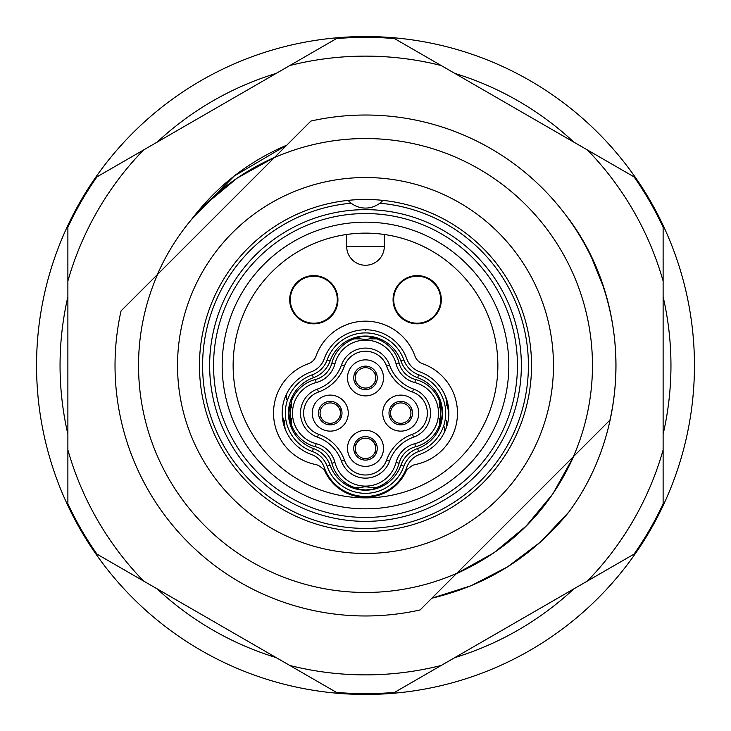 <?xml version="1.0" encoding="UTF-8"?>
<svg xmlns="http://www.w3.org/2000/svg" width="731" height="731" viewBox="0 0 731 731"><rect width="100%" height="100%" fill="white"/><g stroke="black" fill="none" stroke-linecap="round" stroke-linejoin="round"><path stroke-width="1.1" d="M365.5 508.831A143.331 143.331 0 0 1 222.169 365.5A143.331 143.331 0 0 1 365.5 222.169A143.331 143.331 0 0 1 508.831 365.5A143.331 143.331 0 0 1 365.5 508.831M365.5 233.134A132.366 132.366 0 0 0 233.134 365.5A132.366 132.366 0 0 0 365.5 497.866A132.366 132.366 0 0 0 497.866 365.5A132.366 132.366 0 0 0 365.5 233.134M313.809 275.587A24.123 24.123 0 0 0 289.686 299.71A24.123 24.123 0 0 0 313.809 323.833A24.123 24.123 0 0 0 337.932 299.71A24.123 24.123 0 0 0 313.809 275.587M417.191 275.587A24.123 24.123 0 0 0 393.068 299.71A24.123 24.123 0 0 0 417.191 323.833A24.123 24.123 0 0 0 441.314 299.71A24.123 24.123 0 0 0 417.191 275.587M365.5 497.235A44.646 44.646 0 0 0 406.683 469.841L410.795 466.625A10.965 10.965 0 0 1 415.372 464.523A52.431 52.431 0 0 0 422.628 363.727A12.692 12.692 0 0 1 414.934 356.034A52.477 52.477 0 0 0 316.066 356.034A12.692 12.692 0 0 1 308.372 363.727A52.431 52.431 0 0 0 315.628 464.523A10.965 10.965 0 0 1 320.205 466.625L324.317 469.841A44.646 44.646 0 0 0 365.5 497.235M365.5 265.252A18.796 18.796 0 0 0 384.296 246.448A18.796 18.796 0 0 1 365.5 265.252A18.796 18.796 0 0 1 346.704 246.448L346.704 234.477M365.5 521.358A155.858 155.858 0 0 0 521.358 365.5A155.858 155.858 0 0 0 365.5 209.642A155.858 155.858 0 0 0 209.642 365.5A155.858 155.858 0 0 0 365.5 521.358M384.296 234.477L384.296 246.448L346.704 246.448M287.365 392.41L284.871 397.947L287.365 392.41A9.402 9.384 -151.8 0 0 286.57 399.281A9.402 9.384 -151.8 0 1 287.365 392.41M282.184 414.367L285.455 429.791L287.356 433.821L285.455 429.791L282.184 414.367M443.635 433.83L446.129 428.293L443.635 433.83A9.402 9.384 28.2 0 0 444.43 426.959M448.834 413.116L445.663 396.75L443.644 392.41L445.663 396.75L448.825 413.116M292.647 397.609L292.893 395.352A3.134 3.134 -151.8 0 0 292.628 397.646A3.134 3.134 -151.8 0 1 292.893 395.352L292.647 397.609A59.723 59.723 0 0 1 292.784 398.121A59.723 59.723 0 0 0 292.647 397.609M438.353 428.64L440.93 422.335L438.353 428.64A59.723 59.723 0 0 1 438.216 428.119A59.723 59.723 0 0 0 438.353 428.64M327.141 359.954A40.726 40.726 0 0 1 403.859 359.954A24.434 24.434 0 0 0 418.662 374.756A40.735 40.735 0 0 1 418.662 451.484A24.434 24.434 0 0 0 403.859 466.287A40.726 40.726 0 0 1 327.141 466.287A24.434 24.434 0 0 0 312.338 451.484A40.735 40.735 0 0 1 312.338 374.756A24.434 24.434 0 0 0 327.141 359.954A40.726 40.726 0 0 1 403.859 359.954A24.434 24.434 0 0 0 418.662 374.756A40.735 40.735 0 0 1 418.662 451.484A24.434 24.434 0 0 0 403.859 466.287A40.726 40.726 0 0 1 327.141 466.287A24.434 24.434 0 0 0 312.338 451.484A40.735 40.735 0 0 1 312.338 374.756A24.434 24.434 0 0 0 327.141 359.954L330.092 361.004A27.568 27.568 0 0 1 313.398 377.708A37.601 37.601 0 0 0 313.398 448.532A27.568 27.568 0 0 1 330.092 465.227A37.592 37.592 0 0 0 400.908 465.227A27.568 27.568 0 0 1 417.602 448.532A37.601 37.601 0 0 0 417.602 377.708A27.568 27.568 0 0 1 400.908 361.004A37.592 37.592 0 0 0 330.092 361.004A27.568 27.568 0 0 1 313.398 377.708A37.601 37.601 0 0 0 313.398 448.532A27.568 27.568 0 0 1 330.092 465.227A37.592 37.592 0 0 0 400.908 465.227A27.568 27.568 0 0 1 417.602 448.532A37.601 37.601 0 0 0 417.602 377.708A27.568 27.568 0 0 1 400.908 361.004A37.592 37.592 0 0 0 365.5 336.05L356.865 337.055L365.5 336.05L376.511 337.704L365.5 336.05A37.592 37.592 0 0 0 330.092 361.004L327.141 359.954M354.489 337.695L356.865 337.055L354.489 337.695L356.792 337.877L354.489 337.695M375.871 331.024L379.005 331.92M365.5 329.782L365.5 329.782A43.86 43.86 0 0 1 406.811 358.903A21.3 21.3 0 0 0 419.713 371.805A43.869 43.869 0 0 1 419.713 454.435A21.3 21.3 0 0 0 406.811 467.337A43.86 43.86 0 0 1 324.189 467.337A21.3 21.3 0 0 0 311.287 454.435A43.869 43.869 0 0 1 311.287 371.805A21.3 21.3 0 0 0 324.189 358.903A43.86 43.86 0 0 1 365.5 329.782C383.528 332.212 383.528 332.212 365.5 329.782L365.5 329.782A43.86 43.86 0 0 1 406.811 358.903A21.3 21.3 0 0 0 419.713 371.805A43.869 43.869 0 0 1 419.713 454.435A21.3 21.3 0 0 0 406.811 467.337A43.86 43.86 0 0 1 324.189 467.337A21.3 21.3 0 0 0 311.287 454.435A43.869 43.869 0 0 1 311.287 371.805A21.3 21.3 0 0 0 324.189 358.903A43.86 43.86 0 0 1 365.5 329.782L365.5 330.421M282.166 413.116C284.597 395.087 284.597 395.087 282.166 413.116L282.806 413.116L282.166 413.116M355.129 495.207L358.409 495.874M289.841 402.918L290.874 399.793L289.841 402.918M290.106 404.846L290.079 424.126L288.434 413.116L289.439 421.75L288.434 413.116L290.079 402.105M446.668 420.727L446.705 426.63L447.637 423.295M365.664 336.05L376.858 337.804M438.335 430.449A3.134 3.098 27.5 0 0 438.573 428.22A3.134 3.098 27.5 0 1 438.335 430.449L442.529 414.769L438.408 430.312M442.566 413.116L440.921 424.126L442.566 413.116L441.561 404.49L442.319 413.116C440.427 401.173 440.427 401.173 442.319 413.116L442.319 413.116C440.427 425.067 440.427 425.067 442.319 413.116C440.427 425.067 440.427 425.067 442.319 413.116C440.427 401.173 440.427 401.173 442.319 413.116L442.566 413.116M440.738 421.833L440.921 402.105L441.561 404.481L440.921 402.105L440.738 404.407L440.738 421.833L441.524 419.32M381.463 486.645L376.858 488.436M373.98 489.222L365.5 490.19L354.489 488.536M367.675 489.843L365.5 489.944C353.557 488.052 353.557 488.052 365.5 489.944C377.452 488.043 377.452 488.043 365.5 489.944C377.452 488.043 377.452 488.043 365.5 489.944C353.557 488.052 353.557 488.052 365.5 489.944L356.865 489.185M365.5 336.297C377.452 338.188 377.452 338.188 365.5 336.297C353.557 338.188 353.557 338.188 365.5 336.297C377.452 338.188 377.452 338.188 365.5 336.297C353.557 338.188 353.557 338.188 365.5 336.297L356.865 337.055L365.5 336.297M356.847 337.859L359.853 336.964M440.775 404.499L441.04 405.285M289.485 406.92L290.262 404.407L290.079 424.126L288.681 413.116C290.572 401.173 290.572 401.173 288.681 413.116C290.572 425.067 290.572 425.067 288.681 413.116C290.572 401.173 290.572 401.173 288.681 413.116C290.572 425.067 290.572 425.067 288.681 413.116L290.033 402.242M374.72 488.555L381.006 485.969A59.723 59.723 0 0 0 380.504 485.841A59.723 59.723 0 0 1 381.006 485.969C380.961 486.599 384.214 485.238 382.112 486.334C384.214 485.238 380.961 486.599 381.006 485.969L374.72 488.555M349.994 485.969L356.28 488.555L349.994 485.969C350.039 486.599 346.786 485.238 348.888 486.334C346.786 485.238 350.039 486.599 349.994 485.969A59.723 59.723 0 0 1 350.496 485.841A59.723 59.723 0 0 0 349.994 485.969M438.353 397.6L440.93 403.896L438.353 397.6A59.723 59.723 0 0 0 438.216 398.121A59.723 59.723 0 0 1 438.353 397.6L438.18 395.48M354.142 337.804L348.888 339.897C346.786 341.002 350.039 339.641 349.994 340.271L356.28 337.685L349.994 340.271A59.723 59.723 0 0 0 350.496 340.399A59.723 59.723 0 0 1 349.994 340.271C350.039 339.641 346.786 341.002 348.888 339.897L354.562 337.676M381.006 340.271L374.72 337.685L381.006 340.271C380.961 339.641 384.214 341.002 382.112 339.897C384.214 341.002 380.961 339.641 381.006 340.271A59.723 59.723 0 0 1 380.504 340.399A59.723 59.723 0 0 0 381.006 340.271M365.5 351.245A22.396 22.396 0 0 0 344.402 366.112A42.763 42.763 0 0 1 318.506 392.017A22.405 22.405 0 0 0 318.506 434.223A42.763 42.763 0 0 1 344.402 460.119A22.396 22.396 0 0 0 386.598 460.119A42.763 42.763 0 0 1 412.494 434.223A22.405 22.405 0 0 0 412.494 392.017A42.763 42.763 0 0 1 386.598 366.112A22.396 22.396 0 0 0 344.402 366.112A42.763 42.763 0 0 1 318.506 392.017A22.405 22.405 0 0 0 318.506 434.223A42.763 42.763 0 0 1 344.402 460.119A22.396 22.396 0 0 0 386.598 460.119A42.763 42.763 0 0 1 412.494 434.223A22.405 22.405 0 0 0 412.494 392.017A42.763 42.763 0 0 1 386.598 366.112A22.396 22.396 0 0 0 365.5 351.245M341.45 365.061A25.53 25.53 0 0 1 389.55 365.061A39.629 39.629 0 0 0 413.554 389.066A25.539 25.539 0 0 1 413.554 437.175A39.629 39.629 0 0 0 389.55 461.179A25.53 25.53 0 0 1 341.45 461.179A39.629 39.629 0 0 0 317.446 437.175A25.539 25.539 0 0 1 317.446 389.066A39.629 39.629 0 0 0 341.45 365.061A25.53 25.53 0 0 1 389.55 365.061A39.629 39.629 0 0 0 413.554 389.066A25.539 25.539 0 0 1 413.554 437.175A39.629 39.629 0 0 0 389.55 461.179A25.53 25.53 0 0 1 341.45 461.179A39.629 39.629 0 0 0 317.446 437.175A25.539 25.539 0 0 1 317.446 389.066A39.629 39.629 0 0 0 341.45 365.061L344.402 366.112L341.45 365.061M365.5 395.891A18.01 18.01 0 0 1 347.49 377.872A18.01 18.01 0 0 1 365.5 359.862A18.01 18.01 0 0 1 383.51 377.872A18.01 18.01 0 0 1 365.5 395.891A18.01 18.01 0 0 1 347.49 377.872A18.01 18.01 0 0 1 365.5 359.862A18.01 18.01 0 0 1 383.51 377.872A18.01 18.01 0 0 1 365.5 395.891M365.5 366.13A11.751 11.751 0 0 0 353.749 377.872A11.751 11.751 0 0 0 365.5 389.623A11.751 11.751 0 0 0 377.251 377.872A11.751 11.751 0 0 0 365.5 366.13A11.751 11.751 0 0 0 353.749 377.872A11.751 11.751 0 0 0 365.5 389.623A11.751 11.751 0 0 0 377.251 377.872A11.751 11.751 0 0 0 365.5 366.13M400.743 431.135A18.01 18.01 0 0 1 382.733 413.116A18.01 18.01 0 0 1 400.743 395.105A18.01 18.01 0 0 1 418.762 413.116A18.01 18.01 0 0 1 400.743 431.135A18.01 18.01 0 0 1 382.733 413.116A18.01 18.01 0 0 1 400.743 395.105A18.01 18.01 0 0 1 418.762 413.116A18.01 18.01 0 0 1 400.743 431.135M400.743 401.374A11.751 11.751 0 0 0 388.993 413.116A11.751 11.751 0 0 0 400.743 424.866A11.751 11.751 0 0 0 412.494 413.116A11.751 11.751 0 0 0 400.743 401.374A11.751 11.751 0 0 0 388.993 413.116A11.751 11.751 0 0 0 400.743 424.866A11.751 11.751 0 0 0 412.494 413.116A11.751 11.751 0 0 0 400.743 401.374M330.257 431.135A18.01 18.01 0 0 1 312.238 413.116A18.01 18.01 0 0 1 330.257 395.105A18.01 18.01 0 0 1 348.267 413.116A18.01 18.01 0 0 1 330.257 431.135A18.01 18.01 0 0 1 312.238 413.116A18.01 18.01 0 0 1 330.257 395.105A18.01 18.01 0 0 1 348.267 413.116A18.01 18.01 0 0 1 330.257 431.135M330.257 401.374A11.751 11.751 0 0 0 318.506 413.116A11.751 11.751 0 0 0 330.257 424.866A11.751 11.751 0 0 0 342.007 413.116A11.751 11.751 0 0 0 330.257 401.374A11.751 11.751 0 0 0 318.506 413.116A11.751 11.751 0 0 0 330.257 424.866A11.751 11.751 0 0 0 342.007 413.116A11.751 11.751 0 0 0 330.257 401.374M365.5 466.378A18.01 18.01 0 0 1 347.49 448.368A18.01 18.01 0 0 1 365.5 430.349A18.01 18.01 0 0 1 383.51 448.368A18.01 18.01 0 0 1 365.5 466.378A18.01 18.01 0 0 1 347.49 448.368A18.01 18.01 0 0 1 365.5 430.349A18.01 18.01 0 0 1 383.51 448.368A18.01 18.01 0 0 1 365.5 466.378M365.5 436.617A11.751 11.751 0 0 0 353.749 448.368A11.751 11.751 0 0 0 365.5 460.11A11.751 11.751 0 0 0 377.251 448.368A11.751 11.751 0 0 0 365.5 436.617A11.751 11.751 0 0 0 353.749 448.368A11.751 11.751 0 0 0 365.5 460.11A11.751 11.751 0 0 0 377.251 448.368A11.751 11.751 0 0 0 365.5 436.617M365.5 340.125A31.561 31.561 0 0 0 334.944 363.782A26.161 26.161 0 0 1 316.167 382.56A31.561 31.561 0 0 0 316.167 443.68A26.161 26.161 0 0 1 334.944 462.458A31.561 31.561 0 0 0 396.056 462.458A26.161 26.161 0 0 1 414.833 443.68A31.561 31.561 0 0 0 414.833 382.56A26.161 26.161 0 0 1 396.056 363.782A31.561 31.561 0 0 0 334.944 363.782A26.161 26.161 0 0 1 316.167 382.56A31.561 31.561 0 0 0 316.167 443.68A26.161 26.161 0 0 1 334.944 462.458A31.561 31.561 0 0 0 396.056 462.458A26.161 26.161 0 0 1 414.833 443.68A31.561 31.561 0 0 0 414.833 382.56A26.161 26.161 0 0 1 396.056 363.782A31.561 31.561 0 0 0 365.5 340.125M360.282 338.873L354.233 338.873A34.695 34.695 0 0 0 331.911 362.996A34.695 34.695 0 0 1 354.233 338.873L360.282 338.873M376.767 338.873A34.695 34.695 0 0 1 399.089 362.996A23.026 23.026 0 0 0 415.619 379.526A34.695 34.695 0 0 1 439.751 401.858L439.751 407.889L439.751 401.858A34.695 34.695 0 0 0 415.619 379.526A23.026 23.026 0 0 1 399.089 362.996A34.695 34.695 0 0 0 376.767 338.873L370.727 338.873L376.767 338.873M291.249 401.858A34.695 34.695 0 0 1 315.381 379.526A23.026 23.026 0 0 0 331.911 362.996A23.026 23.026 0 0 1 315.381 379.526A34.695 34.695 0 0 0 291.249 401.858L291.249 407.889L291.249 401.858M315.381 446.714A34.695 34.695 0 0 1 291.249 424.382L291.249 418.342L291.249 424.382A34.695 34.695 0 0 0 315.381 446.714L316.167 443.68L315.381 446.714A23.026 23.026 0 0 1 331.911 463.235A23.026 23.026 0 0 0 315.381 446.714M354.233 487.367A34.695 34.695 0 0 1 331.911 463.235L334.944 462.458L331.911 463.235A34.695 34.695 0 0 0 354.233 487.367L360.282 487.367M376.767 487.367A34.695 34.695 0 0 0 399.089 463.235A23.026 23.026 0 0 1 415.619 446.714A34.695 34.695 0 0 0 439.751 424.382L439.751 418.342L439.751 424.382A34.695 34.695 0 0 1 415.619 446.714A23.026 23.026 0 0 0 399.089 463.235A34.695 34.695 0 0 1 376.767 487.367L370.727 487.367M391.679 408.483L390.007 408.346L391.679 408.483A10.179 10.179 0 0 0 399.948 423.267A10.179 10.179 0 0 0 410.42 409.954A10.179 10.179 0 0 0 391.679 408.483A10.179 10.179 0 0 0 399.948 423.267A10.179 10.179 0 0 0 409.808 417.757L411.48 417.894L409.808 417.757A10.179 10.179 0 0 0 401.538 402.973A10.179 10.179 0 0 0 391.679 408.483M389.395 416.158L391.067 416.286L389.395 416.158M412.092 410.082L410.42 409.954L412.092 410.082M374.902 381.792L376.575 381.792L374.902 381.792A10.179 10.179 0 0 0 365.5 367.693A10.179 10.179 0 0 0 356.098 381.792A10.179 10.179 0 0 0 374.902 381.792A10.179 10.179 0 0 0 365.5 367.693A10.179 10.179 0 0 0 356.098 373.961L354.425 373.961L356.098 373.961A10.179 10.179 0 0 0 365.5 388.06A10.179 10.179 0 0 0 374.902 381.792M376.575 373.961L374.902 373.961L376.575 373.961M354.425 381.792L356.098 381.792L354.425 381.792M374.902 452.279L376.575 452.279L374.902 452.279A10.179 10.179 0 0 0 365.5 438.18A10.179 10.179 0 0 0 356.098 452.279A10.179 10.179 0 0 0 374.902 452.279A10.179 10.179 0 0 0 365.5 438.18A10.179 10.179 0 0 0 356.098 444.448L354.425 444.448L356.098 444.448A10.179 10.179 0 0 0 365.5 458.547A10.179 10.179 0 0 0 374.902 452.279M376.575 444.448L374.902 444.448L376.575 444.448M354.425 452.279L356.098 452.279L354.425 452.279M339.65 417.035L341.331 417.035L339.65 417.035A10.179 10.179 0 0 0 330.257 402.936A10.179 10.179 0 0 0 320.854 417.035A10.179 10.179 0 0 0 339.65 417.035A10.179 10.179 0 0 0 330.257 402.936A10.179 10.179 0 0 0 320.854 409.205L319.182 409.205L320.854 409.205A10.179 10.179 0 0 0 330.257 423.304A10.179 10.179 0 0 0 339.65 417.035M341.331 409.205L339.65 409.205L341.331 409.205M319.182 417.035L320.854 417.035L319.182 417.035M313.809 323.203A23.493 23.493 0 0 1 290.308 299.71A23.493 23.493 0 0 1 313.809 276.217A23.493 23.493 0 0 1 337.302 299.71A23.493 23.493 0 0 1 313.809 323.203A23.493 23.493 0 0 1 290.308 299.71A23.493 23.493 0 0 1 313.809 276.217A23.493 23.493 0 0 1 337.302 299.71A23.493 23.493 0 0 1 313.809 323.203A23.493 23.493 0 0 1 290.308 299.71A23.493 23.493 0 0 0 313.809 323.203A23.493 23.493 0 0 0 337.302 299.71A23.493 23.493 0 0 1 313.809 323.203M393.881 296.777A23.493 23.493 0 0 1 420.124 276.4A23.493 23.493 0 0 1 440.501 302.643A23.493 23.493 0 0 1 414.258 323.02A23.493 23.493 0 0 1 393.881 296.777A23.493 23.493 0 0 1 420.124 276.4A23.493 23.493 0 0 1 440.501 302.643A23.493 23.493 0 0 1 414.258 323.02A23.493 23.493 0 0 1 393.881 296.777A23.493 23.493 0 0 1 420.124 276.4A23.493 23.493 0 0 0 393.881 296.777A23.493 23.493 0 0 0 414.258 323.02A23.493 23.493 0 0 1 393.881 296.777M670.957 365.5A305.457 305.457 0 0 0 663.118 296.777A305.457 305.457 0 0 1 663.118 434.223A305.457 305.457 0 0 0 670.957 365.5M573.826 142.116A305.457 305.457 0 0 0 454.792 73.392A305.457 305.457 0 0 1 573.826 142.116M276.208 73.392A305.457 305.457 0 0 0 157.174 142.116A305.457 305.457 0 0 1 276.208 73.392M67.882 296.777A305.457 305.457 0 0 0 67.882 434.223A305.457 305.457 0 0 1 67.882 296.777M365.5 528.412A162.912 162.912 0 0 0 528.248 372.655A162.912 162.912 0 0 0 379.8 203.218L382.898 200.376A166.038 166.038 0 0 1 531.309 374.208A166.038 166.038 0 0 1 365.5 531.538A166.038 166.038 0 0 1 199.691 374.208A166.038 166.038 0 0 1 348.102 200.376L351.2 203.218A23.493 23.493 0 0 0 382.898 200.376A166.038 166.038 0 0 0 348.102 200.376A23.493 23.493 0 0 0 351.2 203.218A162.912 162.912 0 0 0 202.752 372.655A162.912 162.912 0 0 0 365.5 528.412A162.912 162.912 0 0 0 528.248 372.655A162.912 162.912 0 0 0 379.8 203.218L382.898 200.376A166.038 166.038 0 0 1 531.309 374.208A166.038 166.038 0 0 1 365.5 531.538A166.038 166.038 0 0 1 199.691 374.208A166.038 166.038 0 0 1 348.102 200.376L351.2 203.218A23.493 23.493 0 0 0 382.898 200.376A166.038 166.038 0 0 0 348.102 200.376A23.493 23.493 0 0 0 351.2 203.218A162.912 162.912 0 0 0 202.752 372.655A162.912 162.912 0 0 0 365.5 528.412M609.946 420.115L573.332 456.72A226.975 226.975 0 0 0 274.28 157.668L310.885 121.054A250.468 250.468 0 0 1 609.946 420.115L456.418 573.643L493.827 552.901L526.11 526.11L552.901 493.827L573.643 456.418C549.365 510.293 510.293 549.365 456.418 573.643L420.115 609.946A250.468 250.468 0 0 1 121.054 310.885L274.582 157.357L237.173 178.099L204.89 204.89L191.239 219.821A227.131 227.131 0 0 0 157.357 274.582A227.131 227.131 0 0 1 191.239 219.821L234.185 176.043L286.79 145.149L310.885 121.054A250.468 250.468 0 0 1 609.946 420.115L602.755 427.306M553.468 365.5A187.968 187.968 0 0 1 365.5 553.468A187.968 187.968 0 0 1 177.532 365.5A187.968 187.968 0 0 1 365.5 177.532A187.968 187.968 0 0 1 553.468 365.5A187.968 187.968 0 0 1 365.5 553.468A187.968 187.968 0 0 1 177.532 365.5A187.968 187.968 0 0 1 365.5 177.532A187.968 187.968 0 0 1 553.468 365.5M694.45 365.5A328.95 328.95 0 0 1 365.5 694.45A328.95 328.95 0 0 1 36.55 365.5A328.95 328.95 0 0 1 365.5 36.55A328.95 328.95 0 0 1 694.45 365.5A328.95 328.95 0 0 1 365.5 694.45A328.95 328.95 0 0 1 36.55 365.5A328.95 328.95 0 0 1 365.5 36.55A328.95 328.95 0 0 1 694.45 365.5M517.447 365.5A151.947 151.947 0 0 0 365.5 213.553A151.947 151.947 0 0 0 213.553 365.5A151.947 151.947 0 0 0 365.5 517.447A151.947 151.947 0 0 0 517.447 365.5A151.947 151.947 0 0 0 365.5 213.553A151.947 151.947 0 0 0 213.553 365.5A151.947 151.947 0 0 0 365.5 517.447A151.947 151.947 0 0 0 517.447 365.5M420.115 609.946L456.72 573.332A226.975 226.975 0 0 1 157.668 274.28L274.28 157.668A226.975 226.975 0 0 1 573.332 456.72L420.115 609.946A250.468 250.468 0 0 1 121.054 310.885L157.668 274.28A226.975 226.975 0 0 0 456.72 573.332L456.418 573.643M157.174 588.884A305.457 305.457 0 0 0 276.208 657.608A305.457 305.457 0 0 1 157.174 588.884M454.792 657.608A305.457 305.457 0 0 0 573.826 588.884A305.457 305.457 0 0 1 454.792 657.608M289.823 65.525A309.368 309.368 0 0 1 441.177 65.525L587.441 149.974A309.368 309.368 0 0 1 663.118 281.051L663.118 449.949A309.368 309.368 0 0 1 587.441 581.026L441.177 665.475A309.368 309.368 0 0 1 289.823 665.475L143.559 581.026A309.368 309.368 0 0 1 67.882 449.949L67.882 281.051A309.368 309.368 0 0 1 143.559 149.974L336.424 38.624A328.164 328.164 0 0 1 365.5 37.336A328.164 328.164 0 0 0 336.424 38.624L289.823 65.525A309.368 309.368 0 0 1 441.177 65.525L394.576 38.624A328.164 328.164 0 0 0 365.5 37.336A328.164 328.164 0 0 1 394.576 38.624L634.042 176.884A328.164 328.164 0 0 1 663.118 227.24L663.118 503.76A328.164 328.164 0 0 1 634.042 554.116L587.441 581.026A309.368 309.368 0 0 0 663.118 449.949L663.118 503.76A328.164 328.164 0 0 1 634.042 554.116L394.576 692.376A328.164 328.164 0 0 1 336.424 692.376L96.958 554.116A328.164 328.164 0 0 1 67.882 503.76L67.882 227.24A328.164 328.164 0 0 1 96.958 176.884L289.823 65.525M204.89 204.89L191.239 219.821C216.659 186.341 248.513 161.441 286.799 145.14L274.582 157.357C241.376 172.169 213.598 192.984 191.239 219.821L192.71 218.085M568.846 218.98C631.474 303.438 631.73 427.306 568.846 512.02L540.483 542.018L507.552 566.863L471.157 585.695L431.857 598.205C487.166 585.092 532.826 556.355 568.846 512.02C631.73 427.306 631.474 303.438 568.846 218.98L566.927 216.623M274.582 157.357L310.885 121.054M587.441 149.974A309.368 309.368 0 0 1 663.118 281.051L663.118 227.24A328.164 328.164 0 0 0 634.042 176.884L587.441 149.974M67.882 281.051A309.368 309.368 0 0 1 143.559 149.974L96.958 176.884A328.164 328.164 0 0 0 67.882 227.24L67.882 281.051M143.559 581.026A309.368 309.368 0 0 1 67.882 449.949L67.882 503.76A328.164 328.164 0 0 0 96.958 554.116L143.559 581.026M441.177 665.475A309.368 309.368 0 0 1 289.823 665.475L336.424 692.376A328.164 328.164 0 0 0 394.576 692.376L441.177 665.475M590.913 255.951L603.87 288.087M365.336 490.19L354.142 488.436M365.646 336.05L381.929 339.814M283.409 402.754L284.295 399.61M440.756 404.462L441.625 407.331M290.244 421.778L289.375 418.909M356.902 337.841L357.843 337.521M365.5 489.944L374.135 489.185L376.511 488.536L374.217 488.354L376.511 488.536M403.859 359.954L400.908 361.004L403.859 359.954M418.662 374.756L417.602 377.708L418.662 374.756M313.398 377.708L312.338 374.756L313.398 377.708M418.662 451.484L417.602 448.532L418.662 451.484M313.398 448.532L312.338 451.484L313.398 448.532M403.859 466.287L400.908 465.227L403.859 466.287M330.092 465.227L327.141 466.287L330.092 465.227M334.944 363.782L331.911 362.996L334.944 363.782M414.833 382.56L415.619 379.526L414.833 382.56M415.619 446.714L414.833 443.68L415.619 446.714M396.056 363.782L399.089 362.996L396.056 363.782M399.089 463.235L396.056 462.458L399.089 463.235M316.167 382.56L315.381 379.526L316.167 382.56M317.446 389.066L318.506 392.017L317.446 389.066M318.506 434.223L317.446 437.175L318.506 434.223M344.402 460.119L341.45 461.179L344.402 460.119M386.598 460.119L389.55 461.179L386.598 460.119M389.55 365.061L386.598 366.112L389.55 365.061M412.494 434.223L413.554 437.175L412.494 434.223M413.554 389.066L412.494 392.017L413.554 389.066M287.082 392.949L286.561 393.972L287.082 392.949M443.918 433.291L444.439 432.268L443.918 433.291M356.792 488.354L363.572 486.965C364.504 486.325 374.436 487.833 374.217 488.354C374.436 487.833 364.504 486.325 363.572 486.965L356.792 488.354M374.217 337.886L367.437 339.275C366.478 339.906 356.673 338.435 356.792 337.877C356.673 338.435 366.478 339.906 367.437 339.275L374.217 337.886M355.138 331.024L352.781 331.664L355.138 331.024M352.781 494.576L354.891 495.152L352.781 494.576M375.853 495.216L378.21 494.576L375.853 495.216M446.961 425.835L447.527 423.733L446.961 425.835M446.668 405.513L446.705 399.61M283.409 423.487L284.039 425.835L283.409 423.487M284.039 400.405L283.473 402.507L284.039 400.405M292.647 428.631A59.723 59.723 0 0 0 292.784 428.119A59.723 59.723 0 0 1 292.647 428.631L292.647 428.631M438.801 396.723L438.134 395.37L438.801 396.723M385.127 334.396L381.975 332.998L385.127 334.396M345.873 491.844L349.025 493.242L345.873 491.844M447.445 402.16L448.121 405.23L447.445 402.16M443.955 433.264L445.179 430.65L443.955 433.264M283.555 424.081L282.879 421.01L283.555 424.081M287.045 392.976L285.821 395.581L287.045 392.976M284.332 420.727L284.295 426.63"/></g></svg>
